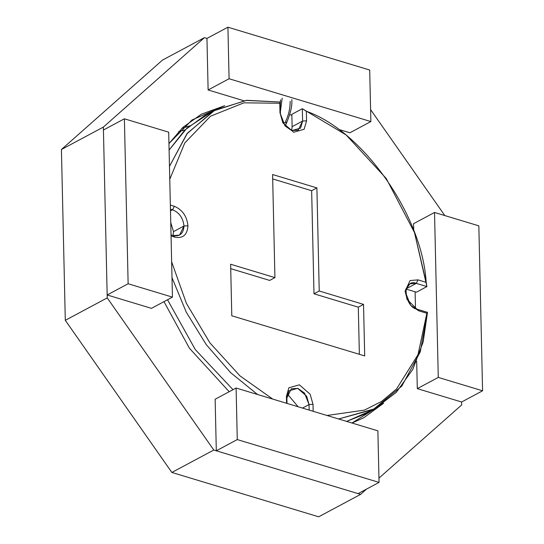 <?xml version="1.0" encoding="UTF-8"?>
<svg xmlns="http://www.w3.org/2000/svg" width="544" height="544" viewBox="0 0 544 544"><rect width="100%" height="100%" fill="white"/><g stroke="black" fill="none" stroke-linecap="round" stroke-linejoin="round"><path stroke-width="0.82" d="M163.989 301.648L189.407 348.208L229.208 391.721L189.407 348.208L163.989 301.648M351.954 423.021L363.705 417.806L383.704 403.158L351.954 423.021M415.473 307.986L414.841 308.326L415.473 307.986M461.672 404.94L378.957 478.135L461.672 404.94L461.611 402.009L461.672 404.94M366.629 489.042L360.604 494.374L318.668 516.8L360.604 494.374L213.792 450.031L107.236 297.894L103.36 127.085L204.428 37.652L206.951 38.413L204.428 37.652L162.493 60.085L204.428 37.652L103.36 127.085L61.424 149.512L103.36 127.085L107.236 297.894L65.3 320.321L107.236 297.894L213.792 450.031L171.856 472.457L213.792 450.031L360.604 494.374L366.629 489.042M370.593 109.616L444.802 215.567L370.593 109.616M162.493 60.085L61.424 149.512L65.3 320.321L171.856 472.457L318.668 516.8L171.856 472.457L65.3 320.321L61.424 149.512L162.493 60.085M181.907 128.316L182.682 128.146L181.907 128.316M224.618 105.713L201.328 114.22L183.002 127.289L168.953 143.582L191.957 120.02L224.618 105.713M290.156 101.266C290.231 108.147 288.708 114.906 285.58 121.536L286.566 122.937L282.608 122.339L286.566 122.937L285.199 126.106M280.391 111.486L282.186 98.165L280.391 111.486M170.966 222.972L170.768 223.55L170.966 222.972M172.618 209.787C179.316 212.622 183.104 218.035 183.988 226.018L187.945 225.753C186.891 216.172 182.342 209.678 174.304 206.278L172.618 209.787L170.483 210.929L172.618 209.787L170.442 209.127L172.618 209.787L174.304 206.278C182.342 209.678 186.891 216.172 187.945 225.753C187.313 234.824 183.002 238.639 175.005 237.204L171.054 236.008L175.005 237.204L173.203 235.559L179.561 235.117L183.988 226.018C183.104 218.035 179.316 212.622 172.618 209.787M170.748 222.605L173.502 231.628L183.988 226.018L173.502 231.628L170.748 222.605M427.496 312.358L423.164 341.972L412.767 369.43L396.277 392.36L374.605 408.775L338.613 418.989L373.272 409.476L401.758 386.172L420.213 352.002L427.496 312.358L416.881 309.155L427.496 312.358L426.87 313.269L418.683 310.801L410.638 305.3L405.042 291.319L410.081 280.554L417.982 279.868L426.17 282.343C422.416 215.744 363.072 131.009 306.354 111.275L306.571 120.795L304.123 129.275L293.631 132.246L282.853 122.849L279.983 112.764L279.772 103.244L243.896 102.83L210.569 116.178L184.776 142.963L169.769 179.268L184.776 142.963L210.569 116.178L243.896 102.83L279.772 103.244L279.983 112.764L285.002 125.888L291.591 130.526L298.187 130.159L302.607 121.06L292.121 126.67L291.842 114.322L302.328 108.712L346.14 134.966L386.254 178.507L414.494 232.553L426.911 286.586L416.425 292.196L405.81 288.986L416.296 283.383L409.931 283.825L405.838 289.578L406.871 299.186L416.881 309.155C411.658 308.305 407.871 302.892 405.511 292.924C407.449 284.247 411.04 281.064 416.296 283.383L405.81 288.986L416.425 292.196L426.911 286.586L416.296 283.383L426.911 286.586L426.17 282.343L417.982 279.868L416.296 283.383L417.982 279.868L410.081 280.554L405.042 291.319L410.638 305.3L418.683 310.801L416.881 309.155L418.683 310.801L426.87 313.269L427.496 312.358M369.267 411.4L346.623 421.41L364.12 414.385L374.605 408.775M257.57 394.516L230.69 372.708L206.244 344.617L186.225 312.093L171.999 277.664L186.225 312.093L206.244 344.617L230.69 372.708L257.57 394.516M167.525 299.758L195.303 349.602L233.002 389.688L195.303 349.602L167.525 299.758M173.033 235.511L173.502 231.628L173.033 235.511M169.102 150.049L186.932 128.119L209.746 113.152L204.408 115.77L184.708 130.206L169.102 150.049M291.652 130.553L292.121 126.67L291.652 130.553M415.378 283.145L415.466 283.825M298.112 406.756L287.361 393.999L298.112 406.756M171.639 261.82L186.402 303.368L209.936 342.904L239.931 375.836L272.741 399.092L239.931 375.836L209.936 342.904L186.402 303.368L171.639 261.82M286.579 403.274L286.423 396.277L288.871 387.804L299.363 384.826L310.134 394.223L313.004 404.308L313.16 411.305L313.004 404.308L309.04 404.573L304.49 393.054L297.908 388.416L291.312 388.783L286.885 397.882L287.014 403.403L286.885 397.882L288.925 390.816L297.67 388.341L306.653 396.168L309.04 404.573L302.484 408.075L309.04 404.573L309.169 410.094L309.04 404.573L313.004 404.308L310.134 394.223L299.363 384.826L288.871 387.804L286.423 396.277L286.885 397.882L286.423 396.277L286.579 403.274M326.998 415.48L364.46 410.108L381.541 401.486L396.522 389.014L417.996 354.695L426.87 313.269L417.996 354.695L396.522 389.014L381.541 401.486L364.46 410.108L326.998 415.48M170.354 205.081L174.304 206.278L170.354 205.081M274.924 277.617L272.585 174.522L316.894 187.904L319.233 290.999L363.535 304.382L364.704 355.926L231.792 315.785L230.622 264.241L274.924 277.617L269.688 280.425L274.924 277.617L230.622 264.241L231.792 315.785L364.704 355.926L363.535 304.382L358.299 307.183L359.366 354.314L358.299 307.183L363.535 304.382L319.233 290.999L313.99 293.801L358.299 307.183L313.99 293.801L319.233 290.999L316.894 187.904L272.585 174.522L274.924 277.617M347.514 421.151L347.052 421.539L347.514 421.151M189.564 125.827L181.669 128.54L189.564 125.827M169.47 166.369L187.422 133.158L214.894 110.167L246.786 100.334L280.174 102.02L280.452 114.369L280.174 102.02L279.772 103.244L280.174 102.02L245.983 100.429L213.472 110.942L186.898 133.824L169.47 166.369M272.687 178.942L311.651 190.713L316.894 187.904L311.651 190.713L313.99 293.801L311.651 190.713L272.687 178.942M230.724 268.654L269.688 280.425L230.724 268.654M292.121 126.67L302.607 121.06L302.328 108.712L291.842 114.322L292.121 126.67M280.452 114.369L282.853 122.849L293.631 132.246L304.123 129.275L306.571 120.795L302.607 121.06L300.567 128.126L291.822 130.601L282.846 122.774L280.452 114.369M306.571 120.795L306.354 111.275L302.328 108.712L302.607 121.06L306.571 120.795M171.027 234.906L173.203 235.559L171.027 234.906M187.945 225.753L183.988 226.018C183.457 233.58 179.86 236.756 173.203 235.559L175.005 237.204C183.002 238.639 187.313 234.824 187.945 225.753M302.328 108.712L306.354 111.275C363.072 131.009 422.416 215.744 426.17 282.343L414.494 232.553L386.254 178.507L346.14 134.966L302.328 108.712M178.677 131.546L185.008 129.921M478.836 225.848L482.576 390.796L461.611 402.009L482.576 390.796L438.274 377.414L417.302 388.634L461.611 402.009L417.302 388.634L438.274 377.414L434.527 212.466L413.562 223.679L413.712 230.466L413.562 223.679L434.527 212.466L478.836 225.848L434.527 212.466L438.274 377.414L482.576 390.796L478.836 225.848M415.106 291.795L415.487 308.632L415.106 291.795M416.684 361.23L417.302 388.634L416.684 361.23M369.696 70.02L370.865 121.564L349.894 132.784L370.865 121.564L229.085 78.744L208.121 89.964L243.76 100.728L208.121 89.964L229.085 78.744L227.916 27.2L206.951 38.413L208.121 89.964L206.951 38.413L227.916 27.2L369.696 70.02L227.916 27.2L229.085 78.744L370.865 121.564L369.696 70.02M289.748 114.614L291.863 115.253L289.748 114.614M339.184 129.547L349.894 132.784L339.184 129.547M377.883 430.848L379.052 482.399L358.081 493.612L379.052 482.399L237.272 439.579L236.103 388.028L377.883 430.848L236.103 388.028L215.138 399.242L236.103 388.028L237.272 439.579L216.308 450.792L237.272 439.579L379.052 482.399L377.883 430.848M215.138 399.242L216.308 450.792L358.081 493.612L216.308 450.792L215.138 399.242M128.132 283.75L124.392 118.796L103.428 130.016L107.168 294.964L128.132 283.75L107.168 294.964L151.47 308.346L172.441 297.133L128.132 283.75L172.441 297.133L151.47 308.346L107.168 294.964L103.428 130.016L124.392 118.796L168.694 132.178L172.441 297.133L168.694 132.178L124.392 118.796L128.132 283.75M280.527 99.831L280.242 105.04M291.815 99.593C292.339 105.522 290.591 113.302 286.566 122.937M214.894 110.167L204.408 115.77"/></g></svg>
